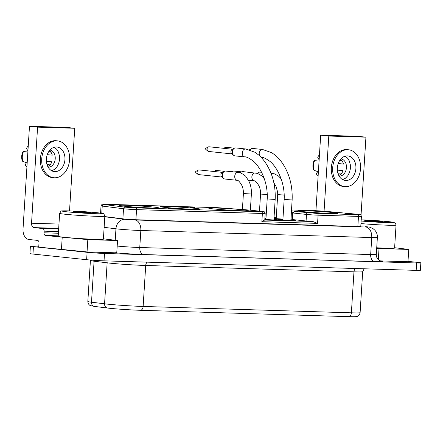 <?xml version="1.0" encoding="UTF-8"?>
<svg xmlns="http://www.w3.org/2000/svg" width="443" height="443" viewBox="0 0 443 443"><rect width="100%" height="100%" fill="white"/><g stroke="black" fill="none" stroke-linecap="round" stroke-linejoin="round"><path stroke-width="0.66" d="M407.997 261.376L417.81 262.406A12.354 0.454 -176.4 0 1 420.85 262.898L420.385 270.291A12.354 0.454 -176.4 0 1 416.165 270.368L104.033 260.838A12.354 0.454 3.6 0 1 86.64 259.698L87.105 252.311L33.43 246.662A12.354 0.454 -176.4 0 1 30.39 246.17A12.354 0.454 -176.4 0 1 34.609 246.092L38.801 246.219M86.64 259.698L32.965 254.055A12.354 0.454 -176.4 0 1 29.925 253.562L30.39 246.17M193.386 209.268A19.846 0.731 3.6 0 0 200.164 209.146A19.846 0.731 3.6 0 0 188.574 207.745A19.846 0.731 3.6 0 0 167.338 206.527A19.846 0.731 3.6 0 0 160.554 206.654A19.846 0.731 3.6 0 0 172.144 208.049A19.846 0.731 3.6 0 0 193.386 209.268M87.105 252.311A12.354 0.454 3.6 0 0 104.498 253.446L416.63 262.976L416.165 270.368M348.431 316.64A4.12 2.713 -88.3 0 0 348.563 316.645L140.309 310.288A4.12 2.713 -88.3 0 1 140.176 310.277A21.408 0.786 -176.4 0 1 107.832 308.062M357.844 226.511L358.481 216.411A8.594 0.316 -176.4 0 0 361.416 216.361L360.779 226.462A8.594 0.316 -176.4 0 1 357.844 226.511L135.907 219.739A8.594 0.316 -176.4 0 1 122.888 218.842L104.814 216.577M420.85 262.898A12.354 0.454 -176.4 0 1 416.63 262.976M151.849 208A19.846 0.731 3.6 0 0 158.627 207.878A19.846 0.731 3.6 0 0 147.037 206.477A19.846 0.731 3.6 0 0 125.795 205.259A19.846 0.731 3.6 0 0 119.017 205.386A19.846 0.731 3.6 0 0 130.607 206.781A19.846 0.731 3.6 0 0 151.849 208M380.315 260.894L407.975 261.735L408.751 249.42L394.624 247.72M58.963 224.064L31.542 223.228L37.589 127.141L29.482 126.288L23.019 228.948A9.879 6.512 91.7 0 0 28.889 239.486L37.533 240.394A2.47 1.628 -88.3 0 1 39.001 243.03L38.74 247.133L87.049 251.94L115.191 252.798A23.058 0.847 3.6 0 0 143.676 254.537L374.584 261.586A23.058 0.847 3.6 0 0 380.548 260.977M331.131 213.476A19.846 0.731 3.6 0 0 337.909 213.349A19.846 0.731 3.6 0 0 326.319 211.953A19.846 0.731 3.6 0 0 305.077 210.735A19.846 0.731 3.6 0 0 298.3 210.857A19.846 0.731 3.6 0 0 309.89 212.252A19.846 0.731 3.6 0 0 331.131 213.476M61.444 249.52L62.219 237.204L87.825 239.619L117.539 240.527L116.78 252.527L115.191 252.798M213.543 208.913A19.846 0.731 -176.4 0 1 208.659 208.121A19.846 0.731 -176.4 0 1 221.528 208.243A19.846 0.731 -176.4 0 1 243.384 209.821A19.846 0.731 -176.4 0 1 248.268 210.613A19.846 0.731 -176.4 0 1 235.399 210.486A19.846 0.731 -176.4 0 1 213.543 208.913M356.709 214.55L348.719 213.853L356.709 214.55M349.449 213.975L352.949 214.445L345.656 213.77L349.444 214.002M194.859 207.518L188.552 206.875L194.859 207.518M168.213 208.348L176.464 209.018L168.213 208.348M220.171 210.17L224.396 210.519L220.171 210.209M175.644 208.564L179.985 209.157L171.712 208.465L175.644 208.581M130.325 207.186L138.537 207.889L130.325 207.202M134.473 207.684L128.033 207.114L134.473 207.684M222.862 210.01L227.209 210.597L218.936 209.904L222.862 210.021M264.864 218.504A8.644 0.321 3.6 0 0 265.972 218.56M276.227 218.067A8.644 0.321 3.6 0 0 274.007 217.989M273.979 218.432A8.644 0.321 3.6 0 0 282.933 219.075M264.809 219.368A8.644 0.321 3.6 0 0 273.807 219.961A8.644 0.321 3.6 0 0 278.547 219.977A8.644 0.321 3.6 0 0 276.415 219.634A8.644 0.321 3.6 0 0 273.918 219.401M265.95 218.903A8.644 0.321 3.6 0 0 264.842 218.859M272.163 220.21L265.817 219.556L272.163 220.21M282.911 219.418A8.644 0.321 3.6 0 0 278.248 219.407A8.644 0.321 3.6 0 0 280.38 219.756A8.644 0.321 3.6 0 0 289.899 220.442A8.644 0.321 3.6 0 0 295.509 220.492A8.644 0.321 3.6 0 0 293.382 220.149A8.644 0.321 3.6 0 0 290.885 219.922M288.205 220.614L280.58 220.005L288.199 220.697M288.504 220.703L288.072 220.642M291.455 210.818L292.845 210.962A9.879 0.365 -176.4 0 1 294.745 211.438L292.74 212.978L292.33 219.545L306.08 220.991A8.234 0.305 3.6 0 0 312.88 221.522L317.57 223.394L261.852 221.688L264.587 220.049A8.234 0.305 3.6 0 0 264.77 219.994L265.185 213.426C263.928 210.486 264.072 212.147 262.09 211.422L248.589 210.004M290.935 219.119L291.09 219.135A8.234 0.305 -176.4 0 1 292.347 219.285M315.621 210.68A1.645 1.085 -88.3 0 0 315.566 210.674L291.511 209.943L324.486 211.228L357.246 214.246L357.501 214.656L317.11 213.421L294.706 211.438M248.479 209.993L262.023 211.416L261.392 211.721L135.569 207.878L125.042 207.158L103.751 204.489L105.157 204.251L217.806 207.689L248.534 209.999M176.796 208.747L179.083 209.074L176.796 208.747M353.896 214.157L356.183 214.484L353.896 214.157M189.931 207.235L194.289 207.479L189.925 207.263M137.635 207.811L133.044 207.413L137.635 207.833M226.301 210.519L221.716 210.12L226.301 210.541M198.691 174.603A2.348 1.761 -84 0 1 198.586 174.597A2.348 1.761 -84 0 1 197.816 174.254L195.828 172.571A0.698 0.526 -84 0 1 195.956 171.33L198.254 170.101A2.348 1.761 -84 0 1 198.973 169.918A2.348 1.761 -84 0 1 199.079 169.929A2.348 1.761 -84 0 1 199.184 169.94M237.276 180.323L224.95 179.022A3.993 3.001 -84 0 1 223.637 178.446A3.993 3.001 -84 0 1 222.364 174.979A3.993 3.001 -84 0 1 222.369 174.963A3.993 3.001 -84 0 1 224.385 171.375A3.993 3.001 -84 0 1 225.786 171.081L238.112 172.377C239.314 171.718 246.009 175.838 245.931 176.691L248.844 181.082C250.76 184.986 251.607 189.305 251.38 194.028L243.412 193.53C243.489 190.313 242.886 187.455 241.596 184.964C239.536 181.658 238.096 180.113 237.276 180.323C235.571 179.908 234.707 178.557 234.69 176.275L234.69 176.259C235.078 173.745 236.219 172.454 238.112 172.377M224.385 171.375L222.087 172.604A2.348 1.761 96 0 0 220.902 174.714A2.348 1.761 96 0 0 221.65 176.763L223.637 178.446M197.816 174.254A2.348 1.761 -84 0 1 197.069 172.205A2.348 1.761 -84 0 1 198.254 170.101M240.422 172.886A3.993 3.001 -84 0 1 241.529 171.895A3.993 3.001 -84 0 1 242.936 171.607L257.51 173.39L261.686 175.827L264.305 178.756M214.534 171.552A2.348 1.761 -84 0 1 215.403 170.621A2.348 1.761 -84 0 1 216.118 170.444A2.348 1.761 -84 0 1 216.228 170.45A2.348 1.761 -84 0 1 216.334 170.466M257.571 173.412A3.993 3.001 -84 0 1 258.679 172.421A3.993 3.001 -84 0 1 260.085 172.128L261.553 172.283M231.899 171.723A2.348 1.761 -84 0 1 232.547 171.148A2.348 1.761 -84 0 1 233.267 170.965A2.348 1.761 -84 0 1 233.372 170.976A2.348 1.761 -84 0 1 233.478 170.987M208.708 151.456A2.348 1.761 -84 0 1 208.603 151.451A2.348 1.761 -84 0 1 207.833 151.113L205.84 149.424A0.698 0.526 -84 0 1 205.973 148.189L208.271 146.954A2.348 1.761 -84 0 1 208.985 146.777A2.348 1.761 -84 0 1 209.096 146.783A2.348 1.761 -84 0 1 209.201 146.799M244.807 156.916L234.967 155.881A3.993 3.001 -84 0 1 233.655 155.299A3.993 3.001 -84 0 1 232.381 151.833A3.993 3.001 -84 0 1 232.381 151.816A3.993 3.001 -84 0 1 234.397 148.228A3.993 3.001 -84 0 1 235.803 147.934L245.638 148.97L254.908 152.237L258.79 155.1C262.223 158.112 265.185 161.85 267.683 166.308C273.154 176.004 275.651 187.051 275.175 199.439L267.207 198.94C268.187 181.492 259.548 165.837 252.82 160.748C248.617 157.835 245.943 156.562 244.807 156.916C243.096 156.495 242.238 155.15 242.221 152.868C242.603 150.349 243.739 149.047 245.638 148.97M234.397 148.228L232.104 149.463A2.348 1.761 96 0 0 230.919 151.567A2.348 1.761 96 0 0 231.667 153.616L233.655 155.299M207.833 151.113A2.348 1.761 -84 0 1 207.086 149.064A2.348 1.761 -84 0 1 208.271 146.954M250.101 149.961A3.993 3.001 -84 0 1 251.364 148.748A3.993 3.001 -84 0 1 252.765 148.455L262.605 149.49L271.875 152.757L275.756 155.62C279.184 158.633 282.147 162.371 284.644 166.828C290.115 176.524 292.613 187.566 292.136 199.959L284.168 199.455C285.154 182.012 276.51 166.352 269.781 161.269C265.579 158.356 262.904 157.077 261.769 157.431L261.027 157.221M224.368 148.388A2.348 1.761 -84 0 1 225.232 147.475A2.348 1.761 -84 0 1 225.952 147.292A2.348 1.761 -84 0 1 226.057 147.297A2.348 1.761 -84 0 1 226.163 147.314M75.709 212.108A8.893 0.327 3.6 0 0 88.229 212.928A8.893 0.327 3.6 0 0 91.269 212.873A8.893 0.327 3.6 0 0 86.075 212.247A8.893 0.327 3.6 0 0 76.556 211.699A8.893 0.327 3.6 0 0 73.516 211.754A8.893 0.327 3.6 0 0 75.709 212.108M59.639 213.354L58.194 236.346A22.643 0.836 3.6 0 0 63.764 237.249A22.643 0.836 3.6 0 0 88.705 239.048A22.643 0.836 3.6 0 0 103.391 239.192L104.836 216.195A22.643 0.836 3.6 0 1 97.1 216.339A22.643 0.836 3.6 0 1 65.215 214.257A22.643 0.836 3.6 0 1 59.639 213.354C61.948 210.109 58.925 211.04 69.069 210.912C79.701 211.256 98.252 212.502 102.599 213.476C103.369 213.138 104.116 214.047 104.836 216.195M62.219 237.204L45.463 235.438A2.47 1.628 -88.3 0 1 43.995 232.808L58.387 233.245M117.539 240.527L103.413 238.827M87.825 239.619L87.049 251.94M29.482 126.288L66.622 127.423L74.734 128.276L37.589 127.141M69.529 210.929L74.734 128.276M31.542 223.228A4.12 2.713 -88.3 0 0 33.984 227.619L42.633 228.527A2.47 1.628 91.7 0 1 44.101 231.163L43.995 232.808M57.596 140.885L56.244 140.741A18.528 13.921 96 0 0 40.374 158.744A18.528 13.921 96 0 0 52.368 177.593L53.719 177.737A18.528 13.921 96 0 0 69.584 159.735A18.528 13.921 96 0 0 57.596 140.885A18.528 13.921 96 0 0 41.725 158.887A18.528 13.921 96 0 0 53.719 177.737M56.433 146.993A12.354 9.281 96 0 0 46.393 158.683A12.354 9.281 96 0 0 54.362 171.596A12.354 9.281 96 0 0 54.882 171.629A12.354 9.281 96 0 0 64.916 159.94A12.354 9.281 96 0 0 56.948 147.026A12.354 9.281 96 0 0 56.433 146.993M54.201 147.275L56.599 149.197L58.387 151.988L59.484 155.87L59.5 160.089L58.609 163.672L56.97 166.806L54.483 169.392L51.726 170.776M49.954 150.039A8.644 6.495 -84 0 1 55.187 159.247A8.644 6.495 -84 0 1 48.182 167.21A8.644 6.495 -84 0 1 48.16 167.21M27.173 162.952L22.709 161.346L22.2 160.737C21.364 157.774 21.541 154.862 22.731 151.988L23.324 151.5L27.926 150.969M46.382 161.23L51.864 161.811A8.644 6.495 -84 0 1 48.071 166.346L47.678 166.308M49.428 150.659A8.644 6.495 -84 0 1 52.285 155.177L47.257 154.651M48.841 151.467L50.989 152.259M50.652 164.076L46.969 164.453M28.186 146.827L26.846 147.076L28.214 146.389M28.214 146.445A10.87 8.168 -84 0 0 27.322 146.926L26.519 148.427L27.931 150.902M26.563 162.736L26.403 162.924C25.135 164.514 25.035 165.599 26.109 166.186L26.951 166.485M26.934 166.734L26.109 166.186A10.87 8.168 -84 0 0 26.934 166.718M324.071 211.189L328.8 136.034L320.688 135.181L357.833 136.317L365.94 137.169L361.034 215.193M315.942 210.685L320.688 135.181M378.333 259.62L379.031 248.512L376.688 248.29M379.031 248.512L408.751 249.42M376.722 247.775A22.643 0.836 3.6 0 0 394.602 248.086L396.048 225.088A22.643 0.836 3.6 0 1 388.312 225.232A22.643 0.836 3.6 0 1 360.962 223.582M348.558 149.767L347.207 149.629A18.528 13.921 96 0 0 331.336 167.626A18.528 13.921 96 0 0 343.331 186.481L344.682 186.619A18.528 13.921 96 0 0 360.547 168.622A18.528 13.921 96 0 0 348.558 149.767A18.528 13.921 96 0 0 332.687 167.77A18.528 13.921 96 0 0 344.682 186.619M328.8 136.034L365.94 137.169M347.395 155.875A12.354 9.281 96 0 0 337.333 167.914A12.354 9.281 96 0 0 345.324 180.478A12.354 9.281 96 0 0 345.845 180.511A12.354 9.281 96 0 0 355.879 168.822A12.354 9.281 96 0 0 347.91 155.914A12.354 9.281 96 0 0 347.395 155.875M342.672 179.653L345.429 178.236L347.844 175.666L349.632 172.045L350.335 168.955L350.33 164.746L349.25 160.875L347.517 158.107L345.141 156.169M339.116 176.087A8.644 6.495 96 0 0 339.388 176.104A8.644 6.495 96 0 0 346.409 167.991A8.644 6.495 96 0 0 340.938 158.893M338.225 163.517L343.491 164.071A8.644 6.495 96 0 0 340.473 159.441M338.635 175.173L339.283 175.24A8.644 6.495 96 0 0 343.076 170.705L337.339 170.101M319.143 159.796L317.731 157.32L318.528 155.82L319.397 155.72M319.425 155.283L318.528 155.82A10.87 8.168 96 0 1 319.42 155.338M318.384 171.845L314.109 170.322L313.411 169.63C312.575 166.668 312.752 163.749 313.943 160.881L314.735 160.355L319.137 159.862M318.163 175.378L316.989 174.902L318.146 175.627A10.87 8.168 96 0 1 317.321 175.079C316.247 174.492 316.341 173.407 317.614 171.818L317.769 171.629M342.201 161.152L339.847 160.283M337.915 173.274L341.863 172.969M367.768 220.592A8.893 0.327 3.6 0 0 364.727 220.647A8.893 0.327 3.6 0 0 366.915 221.002A8.893 0.327 3.6 0 0 379.441 221.816A8.893 0.327 3.6 0 0 382.475 221.76A8.893 0.327 3.6 0 0 377.281 221.135A8.893 0.327 3.6 0 0 367.768 220.592M33.43 246.662L32.965 254.055M104.138 227.337L115.955 228.804A16.469 0.609 3.6 0 0 140.835 230.51L139.761 247.51L370.675 254.559L371.743 237.559A16.469 0.609 3.6 0 0 377.375 237.459C377.502 234.652 376.633 232.204 374.756 230.116L373.111 228.688L369.744 227.187L365.973 226.655A9.879 6.18 -84.7 0 0 365.685 226.639L365.973 226.655M104.803 216.782L125.015 219.291L134.965 219.972A9.879 6.512 91.7 0 1 140.835 230.51L371.743 237.559A9.879 6.512 91.7 0 0 365.879 227.026L365.685 226.639M125.015 219.291A9.879 8.439 97.1 0 0 115.955 228.804L115.235 240.25M94.514 306.418L90.566 305.659C90.92 305.792 88.163 305.277 87.836 301.473A25.528 0.941 3.6 0 0 91.502 302.192A4.12 3.516 97.1 0 0 94.514 306.418L107.583 308.04C114.061 308.871 130.779 310.017 140.309 310.288A4.12 2.713 -88.3 0 0 143.133 306.456L351.388 312.819A4.12 2.713 -88.3 0 1 348.563 316.645C355.341 316.806 355.95 316.695 356.875 316.468C356.51 316.562 359.306 316.391 360.109 312.658A25.528 0.941 -176.4 0 1 351.388 312.819L353.968 271.836A4.12 2.713 91.7 0 1 355.424 268.513M90.416 260.047L90.411 260.49A25.528 0.941 3.6 0 0 94.082 261.209L91.502 302.192L104.57 303.809L107.151 262.832L94.082 261.209A4.12 3.516 -82.9 0 0 94.054 260.318M107.583 308.04A4.12 3.516 97.1 0 1 104.57 303.809A25.528 0.941 -176.4 0 0 143.133 306.456L145.714 265.479L353.968 271.836A25.528 0.941 -176.4 0 0 362.69 271.675L360.109 312.658M104.033 260.838L104.498 253.446M106.874 260.921A4.12 3.516 -82.9 0 1 107.151 262.832A25.528 0.941 -176.4 0 0 145.714 265.479A4.12 2.713 91.7 0 1 147.17 262.156M134.965 219.972L365.879 227.026M374.584 261.586A6.59 4.341 -88.3 0 1 370.675 254.559A16.469 0.609 3.6 0 0 376.301 254.459L377.375 237.459M117.19 246.059A16.469 0.609 3.6 0 0 139.761 247.51A6.59 4.341 -88.3 0 0 143.676 254.537M101.779 213.31L102.233 206.073A8.594 0.316 -176.4 0 1 101.037 205.834L100.578 213.127M261.392 211.721A1.645 1.085 91.7 0 1 262.372 213.476L261.852 221.688M265.185 213.426A8.234 0.305 3.6 0 1 262.372 213.476L136.544 209.633A8.594 0.316 -176.4 0 1 123.519 208.742L102.233 206.073A1.645 1.412 97.1 0 1 103.751 204.489M135.907 219.739L136.544 209.633A1.645 1.085 -88.3 0 0 135.569 207.878M357.501 214.656A1.645 1.085 91.7 0 1 358.481 216.411L318.085 215.182L317.57 223.394M122.888 218.842L123.519 208.742A1.645 1.412 -82.9 0 1 125.042 207.158M312.88 221.522L264.587 220.049M274.034 217.635L276.249 217.707L274.034 217.635M307.83 212.817A1.645 1.235 96 0 0 306.49 214.423A8.234 0.305 3.6 0 0 318.085 215.182A1.645 1.085 91.7 0 0 317.11 213.421M292.74 212.978L306.49 214.423L306.08 220.991M291.09 219.135L291.344 212.551M292.845 210.962A1.645 1.235 96 0 0 291.505 212.568A8.234 0.305 -176.4 0 1 292.784 212.723M324.486 211.228A1.645 1.019 -84.7 0 1 324.536 211.228L315.566 210.674A1.645 1.085 -88.3 0 0 315.516 210.674M357.246 214.246A1.645 1.019 -84.7 0 1 357.296 214.246L324.536 211.228A1.645 1.019 -84.7 0 1 324.581 211.239M105.157 204.251A1.645 1.085 -88.3 0 0 105.107 204.251C101.131 204.539 102.776 203.398 101.037 205.834M259.482 211.15L260.556 194.051L267.273 194.582M260.556 194.051C260.639 190.833 260.035 187.982 258.745 185.49C256.685 182.184 255.246 180.633 254.426 180.844C252.72 180.434 251.857 179.083 251.84 176.801L251.84 176.779C252.228 174.271 253.368 172.975 255.257 172.903M276.194 218.632L277.706 194.577L284.234 195.097M271.133 173.65L272.406 173.423L274.654 173.916L278.83 176.353L281.1 178.795M259.714 155.93L259.183 153.389C259.565 150.864 260.705 149.568 262.599 149.49M69.152 210.918A20.173 0.742 3.6 0 0 67.225 211.848A20.173 0.742 3.6 0 0 95.633 213.703A20.173 0.742 3.6 0 0 97.56 212.773A20.173 0.742 3.6 0 0 69.152 210.918M58.221 235.831L45.463 235.438M22.898 161.429A10.87 8.168 -84 0 1 23.523 151.467M33.984 227.619L58.692 228.372M42.633 228.527L58.653 229.02M44.101 231.163L58.487 231.606M314.735 160.355A10.87 8.168 96 0 0 314.109 170.322M361.123 221.007A20.173 0.742 3.6 0 0 386.844 222.596A20.173 0.742 3.6 0 0 389.12 221.705A20.173 0.742 3.6 0 0 361.2 219.839L382.265 221.074L393.81 222.369L395.549 223.427L396.048 225.088M364.179 268.779L362.69 271.675M87.836 301.473L90.411 260.49M380.858 261.071L379.125 260.262C377.192 258.862 376.251 256.929 376.301 254.459M361.416 216.361C360.358 213.26 359.578 215.049 357.296 214.246M248.523 209.993L217.757 207.689L105.107 204.251M242.404 209.506L243.412 193.53M222.491 172.388L199.079 169.929M224.49 171.319L216.228 170.45M272.406 173.423L270.983 173.274M241.634 171.845L233.372 170.976M273.885 219.966L275.175 199.439M232.509 149.247L209.096 146.783M290.846 220.487L292.136 199.959M249.481 149.756L251.364 148.748M234.48 148.189L226.057 147.297M261.769 157.431L261.165 157.37M257.106 173.263L258.679 172.421M254.426 180.844L248.39 180.207M282.878 219.983L284.168 199.455M250.367 210.187L251.38 194.028M239.962 172.742L241.529 171.895M223.66 148.316L225.232 147.475M265.911 219.462L267.207 198.94M221.998 177.056L198.586 174.597M231.545 171.685L232.547 171.148M213.808 171.474L215.403 170.621M232.016 153.915L208.603 151.451M277.706 194.577L277.65 192.079L275.895 186.01L273.912 183.003"/></g></svg>

